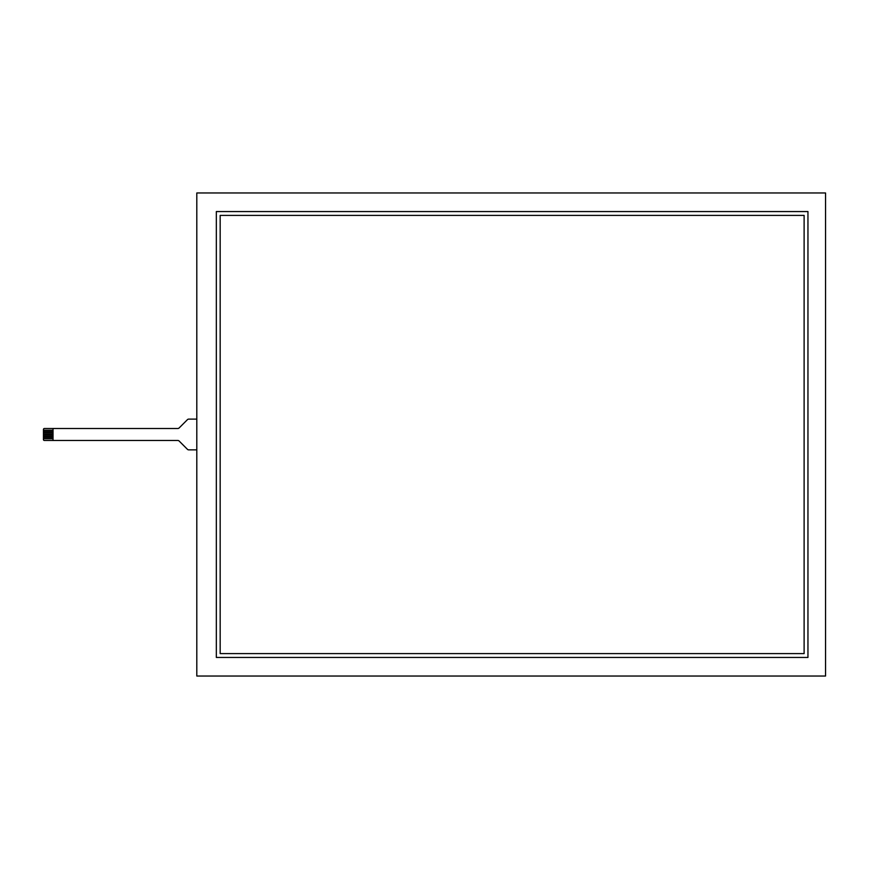 <?xml version="1.0" encoding="UTF-8"?>
<svg xmlns="http://www.w3.org/2000/svg" width="869" height="869" viewBox="0 0 869 869"><rect width="100%" height="100%" fill="white"/><g stroke="black" fill="none" stroke-linecap="round" stroke-linejoin="round"><path stroke-width="1.3" d="M53.031 430.22L43.45 430.22L43.45 429.46A0.956 0.956 0 0 1 44.406 428.504L177.797 428.504A1.912 1.912 0 0 0 179.155 427.939L187.422 419.673A1.912 1.912 0 0 1 188.779 419.108L196.807 419.108M53.031 428.504L53.031 440.485L177.797 440.485A1.912 1.912 0 0 1 179.155 441.039L187.422 449.316A1.912 1.912 0 0 0 188.779 449.87L196.807 449.87M53.031 440.485L44.406 440.485A0.956 0.956 0 0 1 43.45 439.518L43.45 438.758L53.031 438.758M53.031 437.411L43.45 437.411L43.45 438.758M43.45 437.411L43.45 436.357L53.031 436.357M53.031 435.021L43.45 435.021L43.45 436.357M43.45 435.021L43.45 433.968L53.031 433.968M53.031 432.621L43.45 432.621L43.45 433.968M43.45 432.621L43.45 431.567L53.031 431.567M43.45 430.22L43.45 431.567M220.172 653.607L804.118 653.607L804.118 215.393L220.172 215.393L220.172 653.607M216.338 657.442L216.338 211.558L807.953 211.558L807.953 657.442L216.338 657.442M825.55 192.972L196.807 192.972L196.807 676.028L825.55 676.028L825.55 192.972"/></g></svg>
